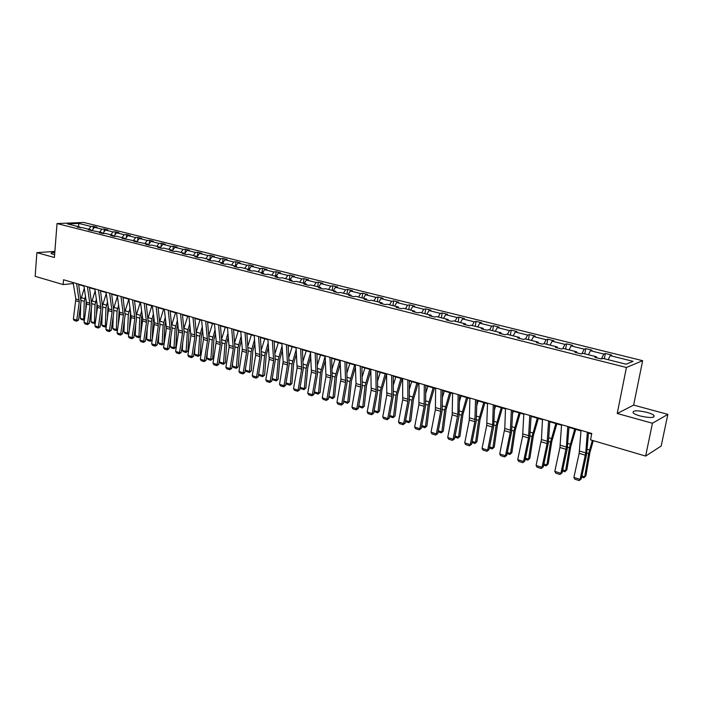 <?xml version="1.0" encoding="UTF-8"?>
<svg xmlns="http://www.w3.org/2000/svg" width="703" height="703" viewBox="0 0 703 703"><rect width="100%" height="100%" fill="white"/><g stroke="black" fill="none" stroke-linecap="round" stroke-linejoin="round"><path stroke-width="1.05" d="M54.79 252.509C51.987 252.579 50.765 252.922 51.117 253.528L54.614 254.75M640.178 415.974C650.161 418.171 654.774 417.995 654.001 415.464C652.797 414.366 650.424 413.329 646.874 412.336C636.988 410.165 632.419 410.35 633.148 412.872C634.317 413.944 636.654 414.981 640.178 415.974M642.656 360.692L83.683 222.447L57.022 223.563L626.426 367.484L642.656 360.692L633.64 405.104L617.225 413.487L652.446 423.25L667.85 414.366L633.64 405.104M667.85 414.366L661.172 446.045L645.626 456.071L652.446 423.25M54.878 251.402L36.89 252.649L35.15 276.332L63.147 284.574L73.27 283.529M88.78 229.257L91.003 226.445L93.367 226.34L93.148 229.011M78.508 226.682L78.815 223.413L91.003 226.445M91.785 230.733L94.483 227.315L96.847 227.201L93.367 226.34M94.483 227.315L101.917 229.16L104.272 229.046L104.035 231.858M102.743 233.501L105.45 230.039L107.805 229.925L104.272 229.046M105.45 230.039L112.998 231.92L115.345 231.797L115.081 234.749M113.877 236.305L116.584 232.807L118.93 232.684L115.345 231.797M116.584 232.807L124.238 234.714L126.584 234.582L126.303 237.693M125.178 239.152L127.884 235.628L130.222 235.487L126.584 234.582M127.884 235.628L135.661 237.561L137.99 237.421L137.683 240.681M136.69 241.99L139.361 238.475L141.69 238.335L137.99 237.421M139.361 238.475L147.261 240.444L149.581 240.294L149.247 243.721M148.421 244.82L151.013 241.384L153.333 241.226L149.581 240.294M151.013 241.384L159.036 243.379L161.347 243.22L160.987 246.823M160.346 247.684L162.85 244.328L165.152 244.161L161.347 243.22M162.85 244.328L170.996 246.349L173.298 246.182L172.912 249.978M172.455 250.593L174.871 247.315L177.165 247.148L173.298 246.182M174.871 247.315L183.149 249.38L185.434 249.205L185.021 253.185M184.757 253.537L187.086 250.356L189.371 250.18L185.434 249.205M187.086 250.356L195.496 252.447L197.771 252.263L197.323 256.454M197.271 256.525L199.494 253.44L201.761 253.256L197.771 252.263M199.494 253.44L208.044 255.567L210.302 255.374L209.828 259.662M209.889 259.679L212.104 256.577L214.353 256.384L210.302 255.374M212.104 256.577L220.795 258.739L223.036 258.537L222.552 262.852M222.71 262.896L224.925 259.767L227.157 259.565L223.036 258.537M224.925 259.767L233.748 261.964L235.971 261.753L235.47 266.103M235.742 266.165L237.948 263.01L240.162 262.79L235.971 261.753M237.948 263.01L246.92 265.242L249.126 265.022L248.616 269.398M248.985 269.495L251.191 266.305L253.388 266.077L249.126 265.022M251.191 266.305L260.312 268.572L262.5 268.344L261.964 272.755M262.447 272.878L264.653 269.653L266.832 269.416L262.5 268.344M264.653 269.653L273.924 271.964L276.094 271.718L275.55 276.165M276.138 276.314L278.335 273.063L280.497 272.808L276.094 271.718M278.335 273.063L287.773 275.409L289.917 275.145L289.355 279.636M290.067 279.812L292.255 276.525L294.399 276.261L289.917 275.145M292.255 276.525L301.851 278.915L303.977 278.643L303.397 283.16M304.223 283.371L306.411 280.049L308.538 279.776L303.977 278.643M306.411 280.049L316.174 282.474L318.283 282.193L317.677 286.745M318.635 286.991L320.814 283.634L322.914 283.344L318.283 282.193M320.814 283.634L330.744 286.103L332.827 285.805L332.211 290.401M333.292 290.673L335.472 287.281L337.545 286.973L332.827 285.805M335.472 287.281L345.568 289.794L347.634 289.487L346.992 294.109M348.213 294.416L350.375 290.989L352.431 290.673L347.634 289.487M350.375 290.989L360.657 293.546L362.695 293.221L362.036 297.887M363.389 298.23L365.551 294.759L367.581 294.434L362.695 293.221M365.551 294.759L376.017 297.369L378.029 297.035L377.344 301.736M378.847 302.105L381 298.608L383.003 298.265L378.029 297.035M381 298.608L391.65 301.253L393.636 300.91L392.924 305.647M394.576 306.06L396.72 302.518L398.698 302.167L393.636 300.91M396.72 302.518L407.564 305.216L409.524 304.856L408.795 309.628M410.596 310.085L412.731 306.499L414.673 306.13L409.524 304.856M412.731 306.499L423.777 309.25L425.702 308.872L424.946 313.687M426.906 314.179L429.032 310.559L430.948 310.172L425.702 308.872M429.032 310.559L440.28 313.362L442.178 312.958L441.405 317.818M443.523 318.354L445.64 314.689L447.521 314.285L442.178 312.958M445.64 314.689L457.099 317.545L458.954 317.132L458.163 322.027M460.447 322.607L462.556 318.898L464.402 318.485L458.954 317.132M462.556 318.898L474.226 321.807L476.054 321.376L475.228 326.315M477.697 326.939L479.789 323.187L481.599 322.756L476.054 321.376M479.789 323.187L491.687 326.148L493.471 325.7L492.627 330.682M495.272 331.35L497.355 327.563L499.13 327.106L493.471 325.7M497.355 327.563L509.482 330.577L511.23 330.111L510.352 335.138M513.19 335.849L515.255 332.009L516.986 331.544L511.23 330.111M515.255 332.009L527.61 335.085L529.324 334.602L528.419 339.672M531.45 340.437L533.498 336.552L535.194 336.06L529.324 334.602M533.498 336.552L546.108 339.69L547.769 339.189L546.837 344.303M550.071 345.111L552.11 341.183L553.762 340.674L547.769 339.189M552.11 341.183L564.966 344.382L566.583 343.855L565.625 349.022M569.07 349.883L571.082 345.902L572.69 345.375L566.583 343.855M571.082 345.902L584.193 349.171L585.775 348.626L584.782 353.829M588.437 354.751L590.441 350.718L592.005 350.173L585.775 348.626M590.441 350.718L603.815 354.048L605.345 353.486L604.316 358.732M608.209 359.716L610.186 355.639L611.698 355.059L605.345 353.486M610.186 355.639L633.078 361.333L626.083 364.207L602.91 358.381L601.346 358.978L594.879 357.352L596.469 356.764L582.936 353.363L581.311 353.934L574.975 352.344L576.618 351.781L563.358 348.451L561.688 348.996L555.484 347.44L557.163 346.895L544.166 343.626L542.452 344.154L536.371 342.625L538.103 342.106L525.361 338.908L523.603 339.417L517.636 337.915L519.412 337.414L506.916 334.276L505.114 334.76L499.271 333.292L501.081 332.809L488.831 329.733L486.994 330.199L481.256 328.758L483.11 328.292L471.089 325.278L469.217 325.726L463.585 324.311L465.474 323.863L453.69 320.902L451.774 321.341L446.256 319.953L448.18 319.522L436.616 316.614L434.665 317.035L429.252 315.673L431.203 315.26L419.858 312.404L417.872 312.809L412.556 311.473L414.55 311.077L403.408 308.274L401.395 308.661L396.176 307.343L398.197 306.965L387.256 304.223L385.218 304.592L380.095 303.301L382.142 302.94L371.404 300.243L369.33 300.594L364.303 299.329L366.377 298.977L355.832 296.332L353.732 296.666L348.793 295.427L350.902 295.093L340.533 292.492L338.415 292.808L333.565 291.587L335.691 291.27L325.515 288.713L323.362 289.021L318.6 287.826L320.753 287.518L310.752 285.005L308.582 285.304L303.898 284.126L306.077 283.836L296.244 281.367L294.056 281.648L289.451 280.488L291.648 280.207L281.991 277.782L279.776 278.054L275.251 276.92L277.474 276.648L267.975 274.267L265.743 274.522L261.296 273.405L263.528 273.151L254.196 270.804L251.946 271.05L247.57 269.952L249.829 269.706L240.646 267.404L238.379 267.641L234.081 266.56L236.357 266.323L227.333 264.056L225.039 264.284L220.812 263.221L223.106 262.992L214.23 260.769L211.919 260.98L207.763 259.934L210.074 259.723L201.339 257.526L199.019 257.729L194.933 256.7L197.253 256.498L188.659 254.345L186.33 254.539L182.305 253.528L184.643 253.335L176.181 251.208L173.834 251.393L169.88 250.4L172.226 250.215L163.904 248.124L161.549 248.3L157.648 247.324L160.012 247.148L151.822 245.092L149.449 245.259L145.618 244.293L147.99 244.134L133.772 241.314L136.162 241.155L122.111 238.379L124.51 238.238L116.698 236.27L114.29 236.41L110.635 235.487L113.042 235.356L105.353 233.422L102.937 233.554L99.334 232.649L101.75 232.517L88.2 229.846L90.625 229.723L83.165 227.851L77.233 227.087L79.667 226.972L67.435 223.897L78.815 223.413M645.626 456.071L590.538 439.85L591.777 433.479L63.534 279.768L63.147 284.574M91.223 230.602L90.625 229.723M99.694 231.999L101.917 229.16M102.339 233.405L101.75 232.517M110.766 234.784L112.998 231.92M113.622 236.243L113.042 235.356M122.014 237.605L124.238 234.714M125.09 239.125L124.51 238.238M133.438 240.479L135.661 237.561M136.733 242.06L136.162 241.155M145.038 243.387L147.261 240.444M148.561 245.031L147.99 244.134M156.813 246.349L159.036 243.379M160.574 248.054L160.012 247.148M168.782 249.354L170.996 246.349M172.78 251.129L172.226 250.215M180.935 252.403L183.149 249.38M185.188 254.249L184.643 253.335M193.281 255.505L195.496 252.447M197.789 257.421L197.253 256.498M205.83 258.66L208.044 255.567M210.601 260.646L210.074 259.723M218.58 261.859L220.795 258.739M223.624 263.924L223.106 262.992M231.542 265.11L233.748 261.964M236.867 267.254L236.357 266.323M244.714 268.423L246.92 265.242M250.338 270.646L249.829 269.706M258.106 271.789L260.312 268.572M264.029 274.091L263.528 273.151M271.727 275.207L273.924 271.964M277.957 277.597L277.474 276.648M285.576 278.687L287.773 275.409M292.123 281.165L291.648 280.207M299.663 282.219L301.851 278.915M306.543 284.794L306.077 283.836M313.986 285.822L316.174 282.474M321.209 288.485L320.753 287.518M328.565 289.478L330.744 286.103M336.139 292.237L335.691 291.27M343.398 293.204L345.568 289.794M351.333 296.06L350.902 295.093M358.495 297L360.657 293.546M366.799 299.953L366.377 298.977M373.864 300.858L376.017 297.369M382.555 303.916L382.142 302.94M389.506 304.786L391.65 301.253M398.592 307.958L398.197 306.965M405.429 308.784L407.564 305.216M414.928 312.07L414.55 311.077M421.642 312.861L423.777 309.25M431.572 316.253L431.203 315.26M438.162 317.009L440.28 313.362M448.532 320.524L448.18 319.522M454.99 321.236L457.099 317.545M465.817 324.874L465.474 323.863M472.135 325.542L474.226 321.807M483.427 329.303L483.11 328.292M489.604 329.927L491.687 326.148M501.38 333.82L501.081 332.809M507.408 334.4L509.482 330.577M519.693 338.433L519.412 337.414M525.563 338.96L527.61 335.085M538.366 343.126L538.103 342.106M544.034 343.67L546.108 339.69M557.409 347.923L557.163 346.895M562.787 348.635L564.966 344.382M576.847 352.809L576.618 351.781M581.917 353.723L584.193 349.171M596.671 357.801L596.469 356.764M601.417 358.952L603.815 354.048M36.89 252.649L54.403 257.5L57.022 223.563M617.225 413.487L626.426 367.484M78.648 284.566L83.982 286.121M89.492 287.729L94.949 289.311M100.494 290.928L106.074 292.553M111.672 294.188L117.383 295.849M123.025 297.492L128.86 299.188M134.545 300.849L140.512 302.589M146.25 304.258L152.358 306.033M158.131 307.721L164.388 309.54M170.214 311.236L176.602 313.099M182.481 314.812L189.028 316.719M194.951 318.441L201.647 320.392M207.613 322.132L214.468 324.127M220.496 325.884L227.508 327.923M233.589 329.698L240.769 331.79M246.894 333.574L254.249 335.709M260.426 337.51L267.948 339.707M274.188 341.517L281.894 343.767M288.186 345.595L296.077 347.897M302.422 349.743L310.506 352.098M316.912 353.961L325.19 356.377M331.649 358.258L340.129 360.727M346.649 362.625L355.34 365.156M361.922 367.071L370.815 369.664M377.467 371.597L386.58 374.26M393.293 376.21L402.634 378.935M409.41 380.903L418.988 383.697M425.825 385.683L435.64 388.548M442.547 390.552L452.609 393.487M459.577 395.517L469.903 398.522M476.942 400.578L487.53 403.654M494.64 405.728L505.492 408.891M512.68 410.983L523.814 414.225M531.073 416.343L542.496 419.665M549.825 421.8L561.556 425.218M568.964 427.38L580.994 430.877M588.481 433.066L591.68 433.997M80.274 227.851L79.667 226.972M587.348 432.196L585.748 452.917L580.098 479.376L581.24 478.884L586.53 454.762L588.525 432.53M581.03 430.35L579.158 453.312L573.903 477.416L580.098 479.376L579.158 480.553L574.826 479.182L573.903 477.416M581.24 478.884L579.158 480.553M581.899 475.905L584.694 476.792L588.657 453.567L592.357 440.386M583.868 477.768L585.898 475.861L583.868 477.768L581.645 477.065M593.288 440.667L589.87 452.688L585.898 475.861M567.778 426.501L566.39 447.073L560.889 473.304L562.066 472.82L567.224 448.918L568.999 426.853M561.583 424.7L559.94 447.486L554.808 471.379L560.889 473.304L559.983 474.472L555.73 473.128L554.808 471.379M562.066 472.82L559.983 474.472M548.595 420.912L547.101 443.593L542.048 467.346L543.261 466.88L548.305 443.198L549.86 421.282M542.523 419.146L541.415 439.533L536.09 465.456L542.048 467.346L541.178 468.514L537.013 467.187L536.09 465.456M543.261 466.88L541.178 468.514M562.699 469.876L565.616 470.79L569.421 447.758L574.755 429.067M564.825 471.775L566.855 469.894L564.825 471.775L562.453 471.028M575.739 429.348L570.66 446.906L566.855 469.894M543.885 463.962L546.908 464.911L550.554 442.064L555.845 423.558M546.152 465.896L548.173 464.033L546.152 465.896L543.639 465.105M556.855 423.847L551.829 441.238L548.173 464.033M529.79 415.447L528.507 437.96L523.577 461.502L524.816 461.054L529.746 437.574L531.099 415.825M523.84 413.716L522.628 436.176L517.733 459.648L523.577 461.502L522.742 462.662L518.656 461.37L517.733 459.648M524.816 461.054L522.742 462.662M530.993 417.872L531.424 416.44M525.431 458.163L528.559 459.147L532.057 436.484L537.294 418.153M527.839 460.131L529.86 458.286L527.839 460.131L525.194 459.296M538.34 418.461L533.357 435.675L529.86 458.286M511.345 410.077L510.281 432.433L505.457 455.764L506.731 455.342L511.547 432.064L512.698 410.473M505.51 408.381L504.789 428.479L499.719 453.953L505.457 455.764L504.657 456.932L500.641 455.658L499.719 453.953M506.731 455.342L504.657 456.932M512.566 413.751L513.339 411.176M507.329 452.477L510.554 453.488L513.911 431.009L519.104 412.854M509.877 454.472L511.881 452.653L509.877 454.472L507.091 453.593M520.185 413.171L515.237 430.218L511.881 452.653M493.26 404.814L492.662 424.814L487.68 450.14L488.989 449.735L493.691 426.659L494.657 405.218M487.539 403.153L486.731 425.297L482.056 448.365L487.68 450.14L486.915 451.3L482.979 450.052L482.056 448.365M488.989 449.735L486.915 451.3M494.517 409.603L495.597 406.009M489.569 446.888L492.891 447.934L496.107 425.64L501.248 407.652M492.249 448.918L494.253 447.117L492.249 448.918L489.341 448.004M502.364 407.977L497.46 424.867L494.253 447.117M475.527 399.656L474.85 421.695L470.245 444.63L471.581 444.234L476.177 421.361L476.95 400.069M469.912 398.021L469.296 420.016L464.727 442.881L470.245 444.63L469.507 445.781L465.65 444.56L464.727 442.881M471.581 444.234L469.507 445.781M476.836 405.438L478.189 400.938M472.144 441.414L475.562 442.495L478.638 420.368L483.734 402.555M474.947 443.47L476.942 441.695L474.947 443.47L471.924 442.521M484.885 402.889L480.026 419.612L476.942 441.695M458.119 394.585L457.873 414.313L453.127 439.217L454.49 438.839L458.989 416.158L459.586 395.016M452.618 392.986L452.178 414.832L447.714 437.503L453.127 439.217L452.424 440.368L448.637 439.164L447.714 437.503M454.49 438.839L452.424 440.368M459.507 401.264L461.106 395.965M455.043 436.045L458.549 437.143L461.502 415.192L466.546 397.546M457.969 438.127L459.955 436.37L457.969 438.127L454.832 437.134M467.723 397.889L462.908 414.462L459.955 436.37M441.045 389.62L440.728 411.36L436.335 433.9L437.723 433.54L442.117 411.053L442.547 390.06M435.64 388.047L435.385 409.735L431.018 432.213L436.335 433.9L435.658 435.052L431.941 433.874L431.018 432.213M437.723 433.54L435.658 435.052M442.512 397.107L444.331 391.079M438.259 430.772L441.853 431.897L444.674 410.121L449.674 392.634M441.299 432.872L443.285 431.132L441.299 432.872L438.048 431.853M450.878 392.986L446.106 409.401L443.285 431.132M424.287 384.743L424.146 406.334L419.849 428.681L421.255 428.338L425.552 406.035L425.816 385.191M418.979 383.197L418.891 404.743L414.621 427.029L419.849 428.681L419.199 429.832L415.543 428.672L414.621 427.029M421.255 428.338L419.199 429.832M407.837 379.954L407.863 401.395L403.654 423.558L405.086 423.232L409.287 401.114L409.401 380.411M402.626 378.442L402.705 399.831L398.531 421.941L403.654 423.558L403.03 424.7L399.445 423.566L398.531 421.941M405.086 423.232L403.03 424.7M391.685 375.261L391.87 396.554L387.757 418.531L389.216 418.215L393.32 396.281L393.285 375.718M386.571 373.768L386.808 395.016L382.722 416.941L387.757 418.531L387.16 419.673L383.636 418.557L382.722 416.941M389.216 418.215L387.16 419.673M375.824 370.639L376.167 391.791L372.142 413.592L373.618 413.294L377.643 391.536L377.449 371.114M370.806 369.18L371.193 390.279L367.194 412.028L372.142 413.592L371.571 414.726L368.117 413.628L367.194 412.028M373.618 413.294L371.571 414.726M360.252 366.114L360.736 387.116L356.799 408.742L358.302 408.452L362.23 386.87L361.904 366.588M355.323 364.672L356.017 383.566L351.948 407.204L356.799 408.742L356.263 409.875L352.862 408.795L351.948 407.204M358.302 408.452L356.263 409.875M344.953 361.658L345.586 382.52L341.737 403.97L343.249 403.698L347.097 382.291L346.632 362.15M340.103 360.252L340.937 379.014L336.957 402.459L341.737 403.97L341.21 405.104L337.871 404.04L336.957 402.459M343.249 403.698L341.21 405.104M329.927 357.282L330.841 375.964L326.921 399.286L328.459 399.023L332.229 377.792L331.623 357.783M325.164 355.903L325.972 376.58L322.229 397.801L326.921 399.286L326.429 400.411L323.143 399.374L322.229 397.801M328.459 399.023L326.429 400.411M315.155 352.985L316.06 373.574L312.369 394.682L313.925 394.436L317.607 373.363L316.886 353.495M310.48 351.623L311.42 372.168L307.756 393.223L312.369 394.682L311.895 395.807L308.67 394.778L307.756 393.223M313.925 394.436L311.895 395.807M300.647 348.767L301.675 369.216L298.063 390.156L299.636 389.919L303.248 369.022L302.395 349.277M296.042 347.431L297.123 367.836L293.529 388.724L298.063 390.156L297.615 391.272L294.443 390.27L293.529 388.724M299.636 389.919L297.615 391.272M286.385 344.619L287.536 364.927L284.003 385.71L285.585 385.481L289.118 364.743L288.151 345.129M281.859 343.301L283.168 361.579L279.548 384.304L284.003 385.71L283.573 386.826L280.453 385.833L279.548 384.304M285.585 385.481L283.573 386.826M425.842 392.959L427.872 386.281M421.782 425.587L425.456 426.747L428.153 405.13L433.118 387.81M424.928 427.723L426.906 426L424.928 427.723L421.58 426.659M434.349 388.17L429.603 404.436L426.906 426M409.489 388.829L411.703 381.571M405.605 420.508L409.357 421.686L411.932 400.235L416.853 383.073M408.856 422.661L410.824 420.956L408.856 422.661L405.403 421.572M418.109 383.443L413.408 399.559L410.824 420.956M393.452 384.734L395.824 376.949M389.717 415.517L393.539 416.712L396.009 395.429L400.877 378.425M393.074 417.687L395.033 416.009L393.074 417.687L389.532 416.528M402.16 378.794L397.503 394.77L395.033 416.009M377.704 380.666L380.226 372.405M374.119 410.605L378.012 411.835L380.358 390.71L385.191 373.855M377.564 412.802L378.012 411.835L379.523 411.141L377.564 412.802L373.952 411.483M386.501 374.233L381.87 390.06L379.523 411.141M362.238 376.632L364.901 367.941M358.785 405.789L362.748 407.037L364.989 386.079L369.778 369.365M362.326 408.004L362.748 407.037L364.277 406.36L362.326 408.004L358.653 406.536M370.85 370.613L366.527 385.437L364.277 406.36M347.062 372.634L349.839 363.556M343.723 401.061L347.748 402.327L349.892 381.518L354.637 364.954M347.361 403.294L347.748 402.327L349.294 401.659L347.361 403.294L343.618 401.668M355.41 367.23L351.438 380.894L349.294 401.659M332.15 368.68L335.05 359.242M328.925 396.404L333.011 397.687L335.05 377.036L339.76 360.621M332.642 398.654L333.011 397.687L334.575 397.046L332.642 398.654L328.837 396.896M340.261 363.838L336.614 376.43L334.575 397.046M317.501 364.76L320.506 355.006M314.382 391.835L318.529 393.135L320.463 372.643L325.137 356.359M318.178 394.102L318.529 393.135L320.102 392.511L318.178 394.102L314.97 393.091L314.311 392.204M325.392 360.446L322.044 372.045L320.102 392.511M303.116 360.885L306.209 350.85M300.084 387.344L304.285 388.662L306.13 368.31L310.55 352.862M303.96 389.629L304.285 388.662L305.884 388.047L303.96 389.629L300.805 388.627L300.04 387.599M310.796 357.054L307.729 367.739L305.884 388.047M288.968 357.054L292.149 346.755M286.024 382.924L290.286 384.26L292.035 364.057L296.183 349.514M289.979 385.226L290.286 384.26L291.894 383.662L289.979 385.226L286.877 384.242L285.998 383.073M296.455 353.679L293.652 363.495L291.894 383.662M272.36 340.533L273.634 360.718L270.18 381.334L271.78 381.123L275.233 360.542L274.152 341.06M267.913 339.241L269.231 359.382L265.796 379.945L270.18 381.334L269.767 382.441L266.701 381.474L265.796 379.945M271.78 381.123L269.767 382.441M275.066 353.266L278.326 342.73M272.202 378.583L276.516 379.936L278.177 359.883L282.07 346.175M276.235 380.894L276.516 379.936L278.133 379.348L276.235 380.894L273.186 379.936L272.193 378.627M282.36 350.305L279.803 359.33L278.133 379.348M258.572 336.526L259.969 356.57L256.577 377.036L258.194 376.826L261.586 356.412L260.391 337.053M254.205 335.252L255.637 355.261L252.272 375.674L256.577 377.036L256.191 378.144L253.177 377.186L252.272 375.674M258.194 376.826L256.191 378.144M258.678 374.33L262.975 375.683L264.609 375.103L262.711 376.632L259.715 375.692L258.739 373.539M261.402 349.523L264.741 338.767M262.711 376.632L264.548 355.771L268.195 342.844M268.52 346.957L266.191 355.226L264.609 375.103M245.022 332.581L246.525 352.502L243.212 372.801L244.837 372.608L248.159 352.344L246.858 333.117M240.725 331.333L242.35 349.259L238.967 371.465L243.212 372.801L242.834 373.908L239.872 372.968L238.967 371.465M244.837 372.608L242.834 373.908M245.426 370.165L249.653 371.492L251.305 370.929L249.416 372.449L246.463 371.518L245.426 370.165L245.593 368.021M247.966 345.832L251.366 334.874M249.416 372.449L251.147 351.72L254.565 339.54M254.908 343.618L252.799 351.192L251.305 370.929M231.691 328.705L233.308 348.495L230.057 368.644L231.7 368.46L234.943 348.345L233.545 329.241M227.464 327.475L229.116 347.22L225.883 367.326L230.057 368.644L229.705 369.743L226.788 368.811L225.883 367.326M231.7 368.46L229.705 369.743M232.394 366.07L236.551 367.379L238.212 366.825L236.331 368.328L233.422 367.414L232.394 366.07L232.64 362.643M234.758 342.176L238.22 331.043M236.331 368.328L237.957 347.748L241.173 336.254M241.533 340.305L239.626 347.229L238.212 366.825M218.58 324.883L220.303 344.549L217.113 364.549L218.774 364.374L221.955 344.417L220.452 325.427M214.424 323.679L216.243 341.377L213.009 363.249L217.113 364.549L216.779 365.639L213.914 364.734L213.009 363.249M218.774 364.374L216.779 365.639M219.564 362.036L223.659 363.328L225.329 362.783L223.457 364.277L220.593 363.372L219.564 362.036L219.881 357.423M221.761 338.574L225.276 327.273M223.457 364.277L224.986 343.829L228 332.985M228.387 337.018L226.665 343.328L225.329 362.783M205.689 321.13L207.499 340.674L204.38 360.525L206.049 360.358L209.169 340.542L207.57 321.684M201.594 319.944L203.448 339.444L200.346 359.242L204.38 360.525L204.072 361.614L201.243 360.718L200.346 359.242M206.049 360.358L204.072 361.614M206.946 358.073L210.97 359.338L212.657 358.811L210.786 360.288L207.974 359.4L206.946 358.073L207.315 352.344M208.976 335.015L212.543 323.565M210.786 360.288L212.227 339.98L215.048 329.751M215.461 333.749L213.914 339.487L212.657 358.811M193 317.44L194.916 336.851L191.857 356.562L193.536 356.403L196.594 336.737L194.898 317.993M188.975 316.271L190.917 335.647L187.886 355.305L191.857 356.562L191.559 357.642L188.782 356.764L187.886 355.305M193.536 356.403L191.559 357.642M194.529 354.171L198.483 355.41L200.179 354.901L198.316 356.359L195.548 355.49L194.529 354.171L194.933 347.396M196.401 331.5L200.021 319.918M198.316 356.359L199.661 336.192L202.315 326.535M202.745 330.507L201.366 335.709L200.179 354.901M180.513 313.81L182.525 333.099L179.529 352.66L181.216 352.511L184.212 332.994L182.429 314.364M176.55 312.659L178.588 331.913L175.618 351.421L179.529 352.66L179.247 353.741L176.506 352.871L175.618 351.421M181.216 352.511L179.247 353.741M168.228 310.234L170.328 329.399L167.393 348.82L169.089 348.679L172.024 329.303L170.152 310.796M164.326 309.1L166.462 328.231L163.544 347.598L167.393 348.82L167.129 349.901L164.432 349.039L163.544 347.598M169.089 348.679L167.129 349.901M156.136 306.719L158.324 325.761L155.442 345.041L157.156 344.909L160.029 325.674L158.078 307.281M152.296 305.603L154.546 322.756L151.655 343.846L155.442 345.041L155.196 346.113L152.542 345.27L151.655 343.846M157.156 344.909L155.196 346.113M144.229 303.248L146.505 322.185L143.684 341.324L145.407 341.201L148.219 322.097L146.189 303.819M140.459 302.149L142.779 319.197L139.95 340.138L143.684 341.324L143.447 342.387L140.837 341.561L139.95 340.138M145.407 341.201L143.447 342.387M132.516 299.838L134.871 318.661L132.102 337.66L133.834 337.545L136.593 318.573L134.484 300.418M128.798 298.757L131.18 317.536L128.429 336.491L132.102 337.66L131.883 338.723L129.317 337.906L128.429 336.491M133.834 337.545L131.883 338.723M120.978 296.481L123.412 315.181L120.696 334.048L122.436 333.943L125.143 315.111L122.955 297.061M117.313 295.418L119.774 314.083L117.085 332.906L120.696 334.048L120.494 335.111L117.963 334.312L117.085 332.906M122.436 333.943L120.494 335.111M109.615 293.177L112.129 311.763L109.466 330.498L111.215 330.392L113.868 311.701L111.61 293.757M106.012 292.132L108.552 308.872L105.907 329.373L109.466 330.498L109.281 331.552L106.786 330.762L105.907 329.373M111.215 330.392L109.281 331.552M98.429 289.926L101.012 308.397L98.411 327L100.16 326.904L102.761 308.336L100.432 290.506M94.879 288.889L97.489 307.325L94.896 325.884L98.411 327L98.227 328.046L95.775 327.273L94.896 325.884M100.16 326.904L98.227 328.046M87.409 286.719L90.063 305.076L87.506 323.547L89.263 323.468L91.821 305.023L89.422 287.307M83.912 285.699L86.592 304.021L84.052 322.457L87.506 323.547L87.348 324.601L84.931 323.828L84.052 322.457M89.263 323.468L87.348 324.601M76.557 283.555L79.281 301.807L76.776 320.155L78.534 320.076L81.047 301.763L78.578 284.144M73.112 282.553L75.845 298.995L73.367 319.074L76.776 320.155L76.627 321.201L74.237 320.445L73.367 319.074M78.534 320.076L76.627 321.201M182.297 350.322L186.198 351.553L187.903 351.052L186.049 352.493L183.325 351.632L182.297 350.322L182.736 342.572M184.028 328.029L187.683 316.324M186.049 352.493L187.306 332.457L189.784 323.345M190.232 327.299L189.01 331.992L187.903 351.052M170.267 346.544L174.098 347.748L175.812 347.256L173.966 348.688L171.286 347.844L170.267 346.544L170.724 337.871M171.848 324.601L175.548 312.791M173.966 348.688L175.135 328.784L177.455 320.19M177.929 324.109L176.857 328.327L175.812 347.256M158.412 342.818L162.191 344.004L163.913 343.53L162.077 344.945L159.432 344.11L158.412 342.818L158.896 333.284M159.862 321.218L163.597 309.311M162.077 344.945L163.158 325.173L165.328 317.053M165.82 320.955L164.889 324.724L163.913 343.53M146.742 339.154L150.468 340.322L152.191 339.848L150.363 341.254L147.762 340.437L146.742 339.154L147.235 328.802M148.069 317.879L151.83 305.884M150.363 341.254L151.365 321.614L153.395 313.96M153.895 317.835L153.105 321.174L152.191 339.848M140.503 336.394L138.834 337.625L136.268 336.816L135.257 335.542L135.741 324.426M136.452 314.601L140.249 302.51M135.257 335.542L138.922 336.693L139.756 318.116L141.646 310.884M138.834 337.625L138.922 336.693L140.521 336.262M142.173 314.742L141.496 317.686L140.714 334.98M128.93 333.055L127.471 334.048L124.949 333.257L123.939 331.983L124.422 320.155M125.02 311.367L128.834 299.188M123.939 331.983L127.542 333.117L128.315 314.663L130.081 307.844M127.471 334.048L127.542 333.117L128.974 332.747M130.626 311.675L129.414 329.707M117.533 329.76L116.285 330.524L113.798 329.742L112.788 328.486L113.262 315.972M113.763 308.186L117.454 296.358M112.788 328.486L116.347 329.602L117.058 311.262L118.693 304.838M116.285 330.524L116.347 329.602L117.603 329.285M119.255 308.643L118.271 324.584M106.311 326.517L105.265 327.053L102.814 326.28L101.803 325.032L102.269 311.886M102.673 305.049L106.241 293.608M101.803 325.032L105.309 326.13L105.96 307.914L107.489 301.859M105.265 327.053L105.309 326.13L106.399 325.858M108.06 305.647L107.287 319.593M95.257 323.31L91.996 322.879L90.986 321.631L91.425 307.879M91.75 301.965L95.186 290.875M90.986 321.631L94.439 322.712L95.037 304.619L96.452 298.916M94.413 323.635L94.439 322.712L95.371 322.492M97.04 302.685L96.452 314.733M100.722 290.998L100.582 291.455M84.378 320.111L81.328 319.514L80.327 318.283L80.74 303.96M80.994 298.924L84.307 288.168M80.327 318.283L83.727 319.347L84.263 301.367L85.573 295.998M83.71 320.269L83.727 319.347L84.501 319.162M86.188 299.803L85.766 310.005M89.94 287.852L89.65 288.748M585.748 452.917L579.5 451.027M585.397 455.201L579.158 453.312M586.856 453.022L588.657 453.567M587.216 449.287L589.509 449.973M566.39 447.073L560.265 445.219M566.056 449.34L559.94 447.486M547.417 441.343L541.415 439.533M547.101 443.593L541.099 441.783M567.541 447.196L569.421 447.758M567.866 443.488L570.247 444.199M548.612 441.475L550.554 442.064M548.894 437.793L551.372 438.54M528.805 435.728L522.918 433.953M528.507 437.96L522.628 436.176M530.044 435.878L532.057 436.484M530.29 432.222L532.856 432.986M510.563 430.218L504.789 428.479M510.281 432.433L504.508 430.684M511.828 430.385L513.911 431.009M512.048 426.756L514.693 427.547M492.662 424.814L486.994 423.109M492.39 427.02L486.731 425.297M493.963 424.99L496.107 425.64M494.156 421.387L496.872 422.204M475.105 419.515L469.542 417.837M474.85 421.695L469.296 420.016M476.441 419.7L478.638 420.368M476.599 416.123L479.393 416.958M457.873 414.313L452.416 412.67M457.627 416.484L452.178 414.832M459.244 414.515L461.502 415.192M459.375 410.956L462.24 411.817M440.957 409.208L435.605 407.591M440.728 411.36L435.385 409.735M442.363 409.418L444.674 410.121M442.468 405.895L445.394 406.773M424.357 404.199L419.102 402.608M424.146 406.334L418.891 404.743M408.065 399.278L402.898 397.722M407.863 401.395L402.705 399.831M392.054 394.445L386.993 392.915M391.87 396.554L386.808 395.016M376.342 389.699L371.36 388.197M376.167 391.791L371.193 390.279M360.903 385.042L356.017 383.566M360.736 387.116L355.85 385.631M345.735 380.464L340.937 379.014M345.586 382.52L340.779 381.07M330.841 375.964L326.113 374.541M330.691 378.012L325.972 376.58M316.192 371.544L311.552 370.147M316.06 373.574L311.42 372.168M301.798 367.203L297.237 365.824M301.675 369.216L297.123 367.836M287.65 362.933L283.168 361.579M287.536 364.927L283.054 363.574M425.79 404.418L428.153 405.13M425.869 400.912L428.865 401.817M409.524 399.515L411.932 400.235M409.568 396.035L412.635 396.949M393.548 394.691L396.009 395.429M393.566 391.237L396.694 392.169M377.854 389.954L380.358 390.71M377.854 386.527L381.035 387.476M362.44 385.306L364.989 386.079M362.423 381.896L365.657 382.863M347.3 380.736L349.892 381.518M347.256 377.353L350.542 378.337M332.422 376.246L335.05 377.036M332.352 372.88L335.691 373.882M317.8 371.834L320.463 372.643M317.712 368.495L321.095 369.506M303.424 367.502L306.13 368.31M303.318 364.18L306.745 365.209M289.293 363.231L292.035 364.057M289.17 359.936L292.641 360.982M273.739 358.732L269.328 357.405M273.634 360.718L269.231 359.382M275.409 359.04L278.177 359.883M275.26 355.771L278.775 356.825M260.066 354.602L255.725 353.293M259.969 356.57L255.637 355.261M261.744 354.918L264.548 355.771M261.578 351.667L265.136 352.739M246.612 350.542L242.35 349.259M246.525 352.502L242.263 351.21M248.308 350.867L251.147 351.72M248.124 347.634L251.727 348.714M233.378 346.553L229.187 345.287M233.308 348.495L229.116 347.22M235.101 346.878L237.957 347.748M234.899 343.67L238.528 344.76M220.364 342.625L216.243 341.377M220.303 344.549L216.173 343.301M222.095 342.959L224.986 343.829M221.884 339.769L225.549 340.867M207.561 338.758L203.501 337.528M207.499 340.674L203.448 339.444M209.309 339.101L212.227 339.98M209.072 335.929L212.772 337.036M194.968 334.953L190.97 333.749M194.916 336.851L190.917 335.647M196.726 335.305L199.661 336.192M196.48 332.15L200.206 333.275M182.569 331.21L178.632 330.023M182.525 333.099L178.588 331.913M170.363 327.528L166.497 326.359M170.328 329.399L166.462 328.231M158.351 323.898L154.546 322.756M158.324 325.761L154.511 324.61M146.532 320.331L142.779 319.197M146.505 322.185L142.753 321.051M134.888 316.816L131.189 315.7M134.871 318.661L131.18 317.536M123.42 313.362L119.782 312.264M123.412 315.181L119.774 314.083M112.129 309.953L108.552 308.872M112.129 311.763L108.543 310.682M101.012 306.596L97.48 305.533M101.012 308.397L97.489 307.325M90.054 303.283L86.583 302.237M90.063 305.076L86.592 304.021M79.263 300.032L75.845 298.995M79.281 301.807L75.854 300.77M184.335 331.57L187.306 332.457M184.081 328.433L187.842 329.566M172.147 327.888L175.135 328.784M171.875 324.777L175.662 325.911M160.152 324.268L163.158 325.173M159.88 321.183L163.676 322.326M148.342 320.7L151.365 321.614M148.131 317.659L151.874 318.784M136.707 317.194L139.756 318.116M136.575 314.197L140.257 315.304M125.248 313.74L128.315 314.663M125.187 310.779L128.816 311.868M113.974 310.331L117.058 311.262M113.965 307.422L117.542 308.494M102.858 306.983L105.96 307.914M102.919 304.109L106.443 305.164M91.917 303.678L95.037 304.619M92.04 300.849L95.511 301.886M81.135 300.427L84.263 301.367M81.32 297.633L84.738 298.661M653.649 417.143L654.001 415.464"/></g></svg>
